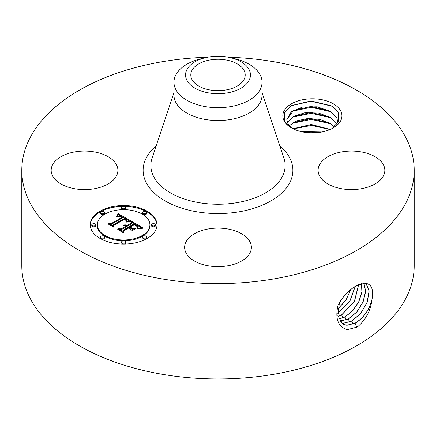 <?xml version="1.0" encoding="UTF-8"?>
<svg xmlns="http://www.w3.org/2000/svg" width="436" height="436" viewBox="0 0 436 436"><rect width="100%" height="100%" fill="white"/><g stroke="black" fill="none" stroke-linecap="round" stroke-linejoin="round"><path stroke-width="0.65" d="M225.657 90.034A27.196 15.701 180 0 1 190.805 74.97A27.196 15.701 180 0 1 210.343 59.901A27.196 15.701 180 0 1 245.196 74.97A27.196 15.701 180 0 1 225.657 90.034M249.136 80.246A32.449 18.732 0 0 0 230.6 57.705A32.449 18.732 0 0 0 205.4 57.705A32.449 18.732 0 0 0 186.864 69.695A32.449 18.732 0 0 0 208.866 92.944A32.449 18.732 0 0 0 249.136 80.246M230.6 57.705L235.108 58.8A44.047 25.43 0 0 1 262.047 82.235A44.047 25.43 0 0 1 260.265 89.391A44.047 25.43 180 0 1 230.399 106.635A44.047 25.43 0 0 1 173.953 82.235A44.047 25.43 0 0 1 175.735 75.074A44.047 25.43 180 0 1 200.892 58.8L205.4 57.705M262.047 82.235L262.047 95.108A44.047 25.43 180 0 1 230.399 119.508A44.047 25.43 180 0 1 173.953 95.108L173.953 82.235M228.311 57.209A196.2 113.273 180 0 1 414.2 170.323A196.2 113.273 180 0 1 273.236 279.018A196.2 113.273 180 0 1 21.8 170.323A196.2 113.273 180 0 1 162.764 61.634A196.2 113.273 180 0 1 207.689 57.209M284.021 120.641A29.55 17.059 180 0 1 304.055 99.468A29.55 17.059 180 0 1 340.734 111.033A29.55 17.059 180 0 1 333.273 127.901A29.55 17.059 180 0 1 291.482 127.901A29.55 17.059 180 0 1 284.021 120.641M52.511 175.746A33.365 19.266 180 0 1 51.165 170.323A33.365 19.266 180 0 1 79.783 151.254A33.365 19.266 180 0 1 116.548 164.901A33.365 19.266 180 0 1 117.9 170.323A33.365 19.266 180 0 1 89.276 189.393A33.365 19.266 180 0 1 52.511 175.746M319.452 175.746A33.365 19.266 180 0 1 318.1 170.323A33.365 19.266 180 0 1 346.724 151.254A33.365 19.266 180 0 1 383.489 164.901A33.365 19.266 180 0 1 384.835 170.323A33.365 19.266 180 0 1 356.217 189.393A33.365 19.266 180 0 1 319.452 175.746M208.604 228.895A33.365 19.266 180 0 1 251.365 247.381A33.365 19.266 180 0 1 227.396 265.867A33.365 19.266 180 0 1 184.635 247.381A33.365 19.266 180 0 1 208.604 228.895M100.029 211.193A33.365 19.266 180 0 1 136.392 207.013A33.365 19.266 180 0 1 156.993 224.813A33.365 19.266 180 0 1 147.215 238.432A33.365 19.266 180 0 1 110.853 242.612A33.365 19.266 180 0 1 90.257 224.813A33.365 19.266 180 0 1 100.029 211.193M414.2 170.323L414.2 265.682A196.2 113.273 180 0 1 273.236 374.371A196.2 113.273 180 0 1 21.8 265.682L21.8 170.323M356.768 285.596L356.735 285.613C349.465 289.368 343.241 295.87 338.063 305.113C334.913 318.465 337.938 326.651 347.149 329.681L356.735 327.174L358.027 326.45C365.869 319.43 370.453 310.863 371.777 300.758L372.061 299.134C373.674 289.542 371.597 284.283 365.842 283.367L364.512 283.226L356.768 285.596M292.97 128.702L291.177 127.334A25.544 14.748 180 0 1 289.668 125.857L286.556 123.993L284.474 120.946L284.37 112.668L291.477 105.561L311.015 100.939L330.951 105.73L331.883 106.297C335.077 108.33 337.284 110.668 338.5 113.311L338.625 121.437L332.183 128.5M156.982 225.221A33.365 19.266 0 0 0 136.065 207.754A33.365 19.266 0 0 0 100.029 212.01A33.365 19.266 0 0 0 90.263 225.221M342.631 323.943L346.8 325.261L355.051 323.174C363.771 317.773 369.439 309.756 372.061 299.134M339.404 302.633L337.867 315.61L342.669 323.964L346.876 325.31L355.127 323.223C363.281 318.258 368.829 310.77 371.777 300.758M347.154 329.681L346.876 325.31M337.922 122.838L336.892 118.167L330.33 111.338L317.179 106.771L302.382 107.12L291.221 111.867L286.834 119.562L287.864 123.443L289.668 125.857M97.332 224.813A26.291 15.178 180 0 1 105.032 214.081A26.291 15.178 180 0 1 133.683 210.79A26.291 15.178 180 0 1 149.913 224.813A26.291 15.178 180 0 1 142.212 235.544A26.291 15.178 180 0 1 113.562 238.835A26.291 15.178 180 0 1 97.332 224.813L97.332 225.63A26.291 15.178 0 0 0 113.562 239.653A26.291 15.178 0 0 0 142.212 236.361A26.291 15.178 0 0 0 149.913 225.63A26.291 15.178 0 0 0 149.902 225.221M142.692 212.637L142.692 213.455A2.022 1.166 0 0 0 143.94 214.534A2.022 1.166 0 0 0 146.147 214.278A2.022 1.166 0 0 0 146.736 213.455L146.736 212.637A2.022 1.166 180 0 1 146.147 213.46A2.022 1.166 180 0 1 143.94 213.716A2.022 1.166 180 0 1 142.692 212.637A2.022 1.166 180 0 1 143.286 211.809A2.022 1.166 180 0 1 145.488 211.558A2.022 1.166 180 0 1 146.736 212.637M142.692 236.988L142.692 237.805A2.022 1.166 0 0 0 143.94 238.884A2.022 1.166 0 0 0 146.147 238.634A2.022 1.166 0 0 0 146.736 237.805L146.736 236.988A2.022 1.166 180 0 1 146.147 237.816A2.022 1.166 180 0 1 143.94 238.067A2.022 1.166 180 0 1 142.692 236.988A2.022 1.166 180 0 1 143.286 236.165A2.022 1.166 180 0 1 145.488 235.909A2.022 1.166 180 0 1 146.736 236.988M151.428 224.813L151.428 225.63A2.022 1.166 0 0 0 152.676 226.709A2.022 1.166 0 0 0 154.884 226.453A2.022 1.166 0 0 0 155.472 225.63L155.472 224.813A2.022 1.166 180 0 1 154.884 225.641A2.022 1.166 180 0 1 152.676 225.892A2.022 1.166 180 0 1 151.428 224.813A2.022 1.166 180 0 1 152.022 223.99A2.022 1.166 180 0 1 154.224 223.733A2.022 1.166 180 0 1 155.472 224.813M100.509 236.988L100.509 237.805A2.022 1.166 0 0 0 101.757 238.884A2.022 1.166 0 0 0 103.959 238.634A2.022 1.166 0 0 0 104.553 237.805L104.553 236.988A2.022 1.166 180 0 1 103.959 237.816A2.022 1.166 180 0 1 101.757 238.067A2.022 1.166 180 0 1 100.509 236.988A2.022 1.166 180 0 1 101.103 236.165A2.022 1.166 180 0 1 103.305 235.909A2.022 1.166 180 0 1 104.553 236.988M121.6 242.035L121.6 242.852A2.022 1.166 0 0 0 122.848 243.931A2.022 1.166 0 0 0 125.05 243.675A2.022 1.166 0 0 0 125.644 242.852L125.644 242.035A2.022 1.166 180 0 1 125.05 242.857A2.022 1.166 180 0 1 122.848 243.114A2.022 1.166 180 0 1 121.6 242.035A2.022 1.166 180 0 1 122.194 241.206A2.022 1.166 180 0 1 124.396 240.955A2.022 1.166 180 0 1 125.644 242.035M100.509 212.637L100.509 213.455A2.022 1.166 0 0 0 101.757 214.534A2.022 1.166 0 0 0 103.959 214.278A2.022 1.166 0 0 0 104.553 213.455L104.553 212.637A2.022 1.166 180 0 1 103.959 213.46A2.022 1.166 180 0 1 101.757 213.716A2.022 1.166 180 0 1 100.509 212.637A2.022 1.166 180 0 1 101.103 211.809A2.022 1.166 180 0 1 103.305 211.558A2.022 1.166 180 0 1 104.553 212.637M121.6 207.59L121.6 208.408A2.022 1.166 0 0 0 122.848 209.487A2.022 1.166 0 0 0 125.05 209.236A2.022 1.166 0 0 0 125.644 208.408L125.644 207.59A2.022 1.166 180 0 1 125.05 208.419A2.022 1.166 180 0 1 122.848 208.67A2.022 1.166 180 0 1 121.6 207.59A2.022 1.166 180 0 1 122.194 206.768A2.022 1.166 180 0 1 124.396 206.511A2.022 1.166 180 0 1 125.644 207.59M91.773 224.813L91.773 225.63A2.022 1.166 0 0 0 93.021 226.709A2.022 1.166 0 0 0 95.222 226.453A2.022 1.166 0 0 0 95.816 225.63L95.816 224.813A2.022 1.166 180 0 1 95.222 225.641A2.022 1.166 180 0 1 93.021 225.892A2.022 1.166 180 0 1 91.773 224.813A2.022 1.166 180 0 1 92.367 223.99A2.022 1.166 180 0 1 94.568 223.733A2.022 1.166 180 0 1 95.816 224.813M341.132 322.738L343.557 323.229L351.759 321.152L360.855 313.337L367.259 302.159L369.15 291.035L366.038 283.389M337.922 122.647L336.892 118.276L330.548 111.589L329.551 110.984L311.091 106.411L293.532 110.433L286.834 119.611M341.099 322.705L343.481 323.18L351.678 321.109L360.757 313.315L367.161 302.159L369.074 291.046L365.995 283.384M130.691 220.741L126.069 221.684L126.767 219.837L124.647 218.327L113.344 224.709L113.436 226.055L108.728 223.336L111.376 223.472L121.633 217.553L119.524 216.556L116.984 217.035L116.979 216.757L119.219 216.278L121.791 217.33L122.407 217.106L119.469 215.738L116.532 216.376L118.232 213.667L130.691 220.741M130.691 221.493L126.009 222.158L129.525 221.368L130.691 221.493M126.326 220.829L124.516 219.221L114.139 225.199L113.84 227.265L108.569 224.224L108.613 223.924L113.551 226.78L113.747 225.069L124.494 218.867L126.26 220.022L126.326 220.829M131.639 221.292L142.338 227.467L137.558 228.279L138.07 227.042L137.869 226.191L134.234 223.777L129.41 226.562L130.037 226.927L134.299 224.469L137.018 226.104L137.563 226.758L137.536 227.554L136.888 226.355L134.277 224.78L130.299 227.074L131.852 227.974L135.247 227.919L130.925 230.415L130.904 228.426L128.544 227.063L123.344 230.066L123.328 231.598L118.265 228.677L121.284 228.873L125.721 226.311L123.748 225.619L125.999 226.153L126.484 225.875L123.84 225.041L125.623 224.872L127.35 225.374L131.699 222.861L131.639 221.292M142.496 228.284L137.411 228.824L142.485 228.077M135.64 228.562L131.181 231.135L135.64 228.562M130.68 229.298L128.566 228.077L124.151 230.622L123.72 232.971L117.747 229.521L117.769 229.211L123.421 232.475L123.77 230.546L128.587 227.766L130.68 229.298M287.455 122.592L293.63 116.319L304.84 112.75L318.487 113.044L330.33 117.388L336.924 124.293M336.892 124.336L330.548 117.638L329.551 117.033L311.091 112.466L293.532 116.488L287.477 122.647M129.574 220.927L118.232 214.485L117.279 216.038M118.232 213.667L118.232 214.485M118.063 213.978L118.063 214.795M117.894 214.272L117.894 215.09M117.72 214.561L117.72 215.379M117.54 214.839L117.54 215.657M117.36 215.106L117.36 215.924M117.175 215.362L117.175 216.076M116.99 215.613L116.99 216.158M116.799 215.853L116.799 216.245M122.407 217.106L122.407 217.924L121.633 218.055M121.791 217.33L121.791 218.147M121.181 216.97L121.181 217.281M120.946 216.839L120.946 217.144M120.718 216.725L120.718 217.014M120.494 216.621L120.494 216.899M120.271 216.529L120.271 216.801M116.979 216.757L116.979 217.03M121.633 217.553L121.633 218.371L111.376 224.289L110.281 224.235M111.376 223.472L111.376 224.289M113.382 226.022L113.344 224.709M126.86 220.191L126.702 220.72M126.849 220.316L126.849 221.134M126.822 220.447L126.822 221.265M126.772 220.578L126.772 221.395M126.614 220.867L126.614 221.526M126.505 221.019L126.505 221.553M126.38 221.172L126.38 221.592M126.233 221.335L126.233 221.635M128.691 221.51L128.691 221.782M128.233 221.602L128.233 221.875M126.424 220.3L126.424 220.605M126.364 220.158L126.364 220.763M126.26 220.022L126.26 220.671M126.097 219.869L126.097 220.398M125.873 219.7L125.873 220.131M125.742 219.602L125.742 220.006M125.59 219.504L125.59 219.875M125.432 219.401L125.432 219.749M125.252 219.297L125.252 219.624M125.061 219.183L125.061 219.504M124.494 218.867L124.494 219.237M114.069 225.701L113.605 227.129M113.747 225.069L113.747 225.886M113.551 226.78L113.551 227.102M108.613 223.924L108.613 224.246M141.117 227.581L131.672 222.126M131.699 222.861L131.699 223.679L127.35 226.191L126.44 225.843M127.35 225.374L127.35 226.191M127.007 225.221L127.007 226.033M126.663 225.09L126.663 225.908M126.32 224.992L126.32 225.761M125.971 224.916L125.971 225.565M125.623 224.872L125.623 225.423M125.268 224.851L125.268 225.319M124.914 224.856L124.914 225.249M124.56 224.889L124.56 225.199M126.484 225.875L126.484 226.693L125.721 226.824M125.999 226.153L125.999 226.971M125.797 226.044L125.797 226.862M125.59 225.946L125.59 226.246M125.377 225.864L125.377 226.148M125.165 225.794L125.165 226.066M125.721 226.311L125.721 227.129L121.284 229.69L119.862 229.598M121.284 228.873L121.284 229.69M133.792 228.764L131.852 228.791L130.299 227.892L130.299 227.074M131.852 227.974L131.852 228.791M137.634 226.965L137.634 227.287M137.563 226.758L137.563 227.494M137.433 226.546L137.433 227.069M137.253 226.328L137.253 226.736M137.018 226.104L137.018 226.475M136.735 225.875L136.735 226.23M136.392 225.641L136.392 225.984M135.999 225.401L135.999 225.723M135.149 224.927L135.149 225.227M134.877 224.78L134.877 225.085M134.299 224.469L134.299 224.791M130.299 227.597L129.41 227.379L129.41 226.562M130.037 226.927L130.037 227.745M138.087 226.878L137.994 228.17M138.07 227.042L138.07 227.859M138.032 227.221L138.032 228.039M137.978 227.407L137.978 228.175M137.901 227.608L137.901 228.192M137.803 227.821L137.803 228.219M135.525 228.322L135.525 228.628M130.658 228.96L130.658 229.282M128.587 227.766L128.587 228.088M124.042 231.205L123.502 232.846M123.77 230.546L123.77 231.363M123.421 232.475L123.421 232.797M117.769 229.211L117.769 229.532M340.592 300.726L342.669 297.821M339.797 321.065L348.31 319.038L356.746 312.002L363.025 301.892L365.613 291.373L363.897 283.231M339.824 321.109L348.391 319.087L356.839 312.029L363.123 301.897L365.695 291.362L363.951 283.231M340.124 301.445L343.214 297.123M289.439 125.617L296.965 120.799L307.821 118.499L319.975 119.393L330.33 123.443L334.488 126.805M334.428 126.854L329.551 123.088L311.091 118.516L293.532 122.543L289.493 125.672M338.75 318.988L344.936 316.972L352.697 310.694L358.768 301.668L361.896 291.913L361.444 283.613M338.772 319.043L345.018 317.016L352.795 310.721L358.872 301.668L361.989 291.897L361.504 283.596M337.916 308.781L345.704 300.426L350.762 289.564M337.895 308.901L345.792 300.459L350.882 289.471M330.226 129.432L311.211 124.462L293.074 128.756M330.117 129.481L311.004 124.571L293.172 128.805M338.004 316.394L341.562 314.906L354.337 301.565L358.577 284.654M338.02 316.46L341.65 314.95L354.446 301.559L358.654 284.621M337.655 313.119L349.672 301.619L355.133 286.512M337.655 313.206L349.683 301.777L355.22 286.457M321.926 131.983L301.123 131.612M321.686 132.026L301.363 131.667M303.233 132.059L319.888 132.337M293.308 128.871L311.468 125.443L330.025 129.519M292.343 123.274L311.266 119.388L330.75 123.824M292.343 117.224L311.266 113.333L330.75 117.769M292.343 111.169L311.266 107.278L330.75 111.714M291.221 105.708L310.977 101.223L331.507 106.062M262.047 92.672L283.929 158.132A67.144 38.766 180 0 1 236.906 202.675A67.144 38.766 180 0 1 152.071 158.132L173.953 92.672M279.863 145.962A74.883 43.235 180 0 1 239.081 211.809A74.883 43.235 180 0 1 157.44 195.753A74.883 43.235 180 0 1 156.137 145.962M355.127 323.223L356.692 327.223M351.759 321.152L352.937 324.171M343.557 323.229L343.639 324.482M135.71 225.238L135.71 225.548M135.427 225.08L135.427 225.385M134.604 224.633L134.604 224.943M348.391 319.087L349.563 322.1M340.238 321.147L340.276 321.752M345.018 317.016L346.195 320.029M341.65 314.95L342.821 317.964M338.276 312.885L339.453 315.893M149.913 224.813L149.913 225.63"/></g></svg>
